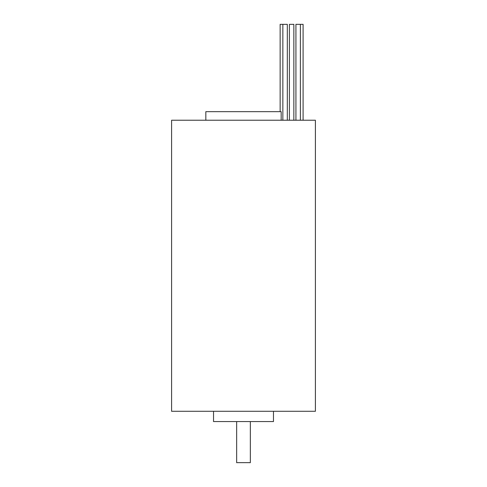 <?xml version="1.0" encoding="UTF-8"?>
<svg xmlns="http://www.w3.org/2000/svg" width="487" height="487" viewBox="0 0 487 487"><rect width="100%" height="100%" fill="white"/><g stroke="black" fill="none" stroke-linecap="round" stroke-linejoin="round"><path stroke-width="0.73" d="M171.594 120.228L315.406 120.228L315.406 411.284L171.594 411.284L171.594 120.228M293.844 24.35L293.844 120.228L293.844 24.35L289.394 24.35L289.394 120.228M303.091 120.228L303.091 24.35L295.932 24.35L295.932 120.228M287.306 24.35L287.306 120.228L287.306 24.35L280.147 24.35L280.147 111.669M281.169 120.228L281.169 111.669L205.831 111.669L205.831 120.228M213.537 411.284L213.537 421.559L273.463 421.559L273.463 411.284M236.652 421.559L236.652 462.65L250.348 462.65L250.348 421.559M300.382 120.228L300.382 24.35M282.856 120.228L282.856 24.35"/></g></svg>
